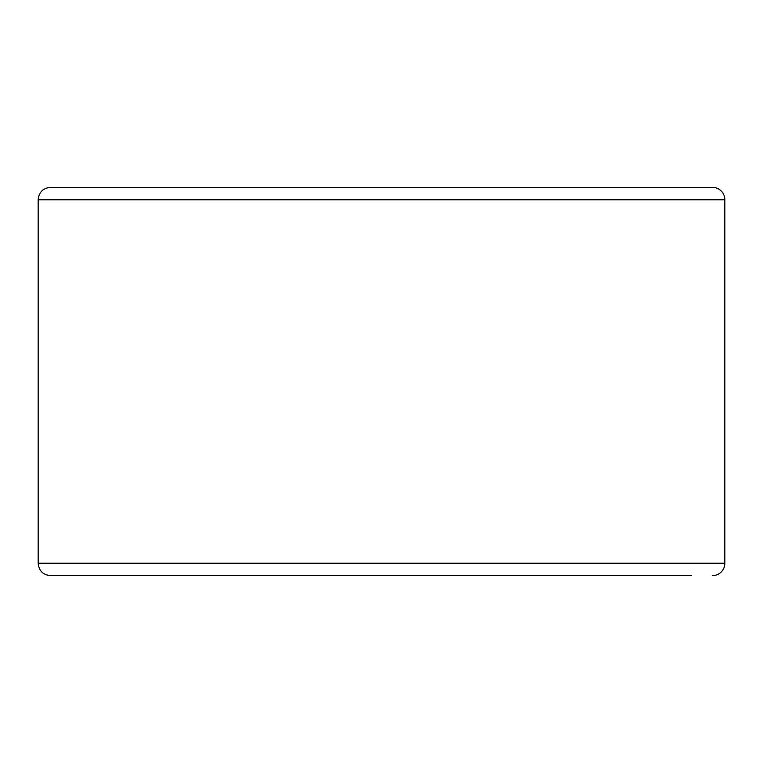 <?xml version="1.0" encoding="UTF-8"?>
<svg xmlns="http://www.w3.org/2000/svg" width="763" height="763" viewBox="0 0 763 763"><rect width="100%" height="100%" fill="white"/><g stroke="black" fill="none" stroke-linecap="round" stroke-linejoin="round"><path stroke-width="1.14" d="M712.423 575.645A12.427 12.427 0 0 0 724.85 563.218L724.85 199.782A12.427 12.427 0 0 0 712.423 187.355L50.577 187.355C43.024 188.089 38.884 192.238 38.15 199.782L38.15 563.218C38.884 570.762 43.024 574.911 50.577 575.645L691.507 575.645M38.15 563.218L724.85 563.218L724.85 199.782L38.15 199.782M712.423 187.355L691.507 187.355"/></g></svg>
